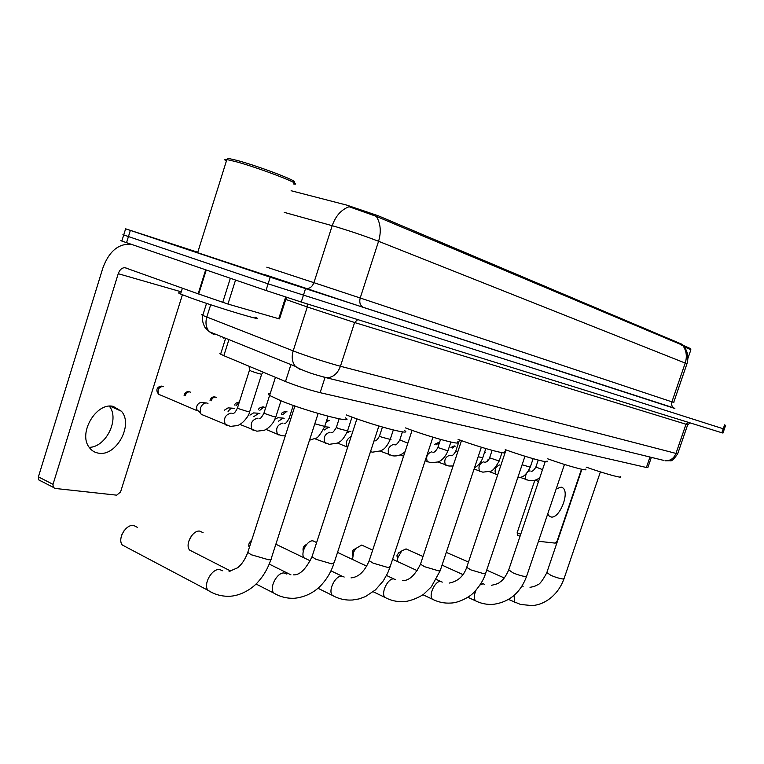 <?xml version="1.0" encoding="UTF-8"?>
<svg xmlns="http://www.w3.org/2000/svg" width="764" height="764" viewBox="0 0 764 764"><rect width="100%" height="100%" fill="white"/><g stroke="black" fill="none" stroke-linecap="round" stroke-linejoin="round"><path stroke-width="1.15" d="M682.672 345.576L682.892 344.908L681.765 344.172L377.903 215.649L346.827 205.134L291.113 190.733M651.367 457.369L647.882 467.52L646.401 467.492L320.116 392.677C308.408 389.745 296.871 386.03 285.497 381.522L223.833 355.68L220.194 353.913L219.86 353.417L220.863 353.35M197.637 252.683L266.999 275.594L197.637 252.683C195.049 251.891 195.04 251.919 197.599 252.808L264.411 274.744M683.178 345.471L376.346 216.384L349.081 206.719C341.221 209.67 335.597 216.002 332.197 225.695L284.237 212.363M121.887 240.87C120.263 240.402 120.244 240.459 121.829 241.052L265.987 290.482L268.097 283.836L724.329 429.12L268.097 283.836L128.447 236.563L268.097 283.836L270.217 277.189L674.049 407.995M123.758 234.815C122.135 234.328 122.125 234.367 123.72 234.94L128.447 236.563L123.72 234.94L125.611 228.818L270.217 277.189M197.771 252.263L125.611 228.818M265.987 290.482L301.245 302.038L721.856 432.758L722.964 433.054L725.685 425.195M554.788 493.038L550.672 505.205M547.702 513.971L549.421 516.33L551.064 516.999C559.592 518.966 570.202 491.987 562.581 487.709L561.177 487.136L556.211 488.836M517.6 535.22L517.161 532.737L520.733 534.237M534.848 480.241L517.161 532.737M538.458 541.284L555.208 543.118L557.137 540.96L581.49 469.22M682.806 345.185L690.178 348.46M684.21 346.741L690.885 349.759L687.877 358.526M468.475 562.056L446.291 552.382M586.217 467.148C604.773 473.718 623.625 478.875 620.578 476.612M397.528 558.961L396.936 555.724L398.541 552.916L399.811 552.124M423.017 556.517L406.066 548.896L401.721 550.939L397.805 557.796L397.309 561.444M547.74 458.839C567.7 465.992 589.225 471.846 585.53 469.182M352.586 555.409L352.519 551.236L353.379 549.832L355.776 548.523L353.694 551.961L352.5 559.449M372.679 550.09L361.697 545.066L355.776 548.523M505.252 449.633C526.702 457.445 551.541 464.159 547.014 461.007M303.26 551.369C302.477 548.132 303.604 545.802 306.641 544.388M316.63 542.545L313.011 540.874C307.271 539.909 300.338 552.725 303.891 557.758M458.104 439.386C481.081 447.933 510.094 455.726 504.479 451.944M248.892 546.747C248.395 544.149 249.322 542.001 251.671 540.301M251.375 541.218L248.52 550.07M405.474 427.897C429.931 437.256 464.321 446.434 457.283 441.869M188.708 541.323L191.812 535.43M203.128 532.747L199.843 531.114C192.595 529.958 184.64 544.761 189.663 550.109L230.709 571.071M346.369 414.947C372.049 425.147 413.534 436.168 404.595 430.571M121.896 534.628L124.035 530.77M137.53 527.437L133.566 525.403C125.754 524.19 117.236 538.897 122.269 544.99L207.865 590.257C203.1 584.116 211.867 568.531 219.497 569.505L222.677 570.784M281.009 400.794L275.899 416.705L274.2 416.8L263.895 413.248L270.198 393.565C267.82 393.479 267.62 394.109 269.616 395.446L281.305 400.919C308.379 411.987 356.521 424.545 345.423 417.841M109.319 406.209C119.9 418.834 106.043 447.312 89.207 447.351M98.623 453.176C116.348 456.691 133.7 424.507 121.39 411.223L113.206 406.391C96.254 402.065 77.842 433.331 89.235 447.398C91.623 450.664 94.746 452.594 98.623 453.176M235.541 280.054L227.949 304.053L278.736 318.722L285.669 297.043M132.029 244.585L130.176 244.203C117.914 243.869 108.794 251.833 102.834 268.097L38.401 476.851L53.012 484.347L118.239 273.693C119.719 269.663 121.973 267.667 125 267.715L198.153 293.825L205.697 269.826M40.339 480.9L38.62 479.802L38.401 476.851M53.012 484.347L53.222 487.317L54.922 488.416L116.701 495.167L120.578 491.94L182.415 294.78M286.443 297.301L279.557 318.865L278.736 318.722M227.949 304.053L198.153 293.825M227.175 159.132L228.512 158.444L237.193 160.44C261.059 166.829 304.912 183.923 292.459 181.851M226.402 160.994C224.091 159.686 224.119 159.189 226.497 159.475L235.579 161.576C260.763 168.338 306.88 186.311 293.281 183.914M180.848 293.128C177.878 292.488 177.792 292.784 180.571 294.006L189.72 297.54C216.756 307.424 268.966 323.048 255.004 317.165M487.279 460.224L488.941 459.326M390.27 439.262L390.977 439.529M346.808 432.863L350.17 431.326L350.886 431.622M324.337 429.97L328.797 427.105L329.58 427.42M278.297 421.289L283.234 418.089L284.141 418.462M275.03 419.102L277.953 417.717M253.696 416.676L258.91 413.276L259.894 413.687M249.952 415.11L253.581 412.904L258.137 413.228M227.958 411.853C229.515 409.217 231.349 408.014 233.459 408.243L234.519 408.683M224.215 410.278L228.083 407.88L232.619 408.196M263.532 372.316L261.842 374.064C260.973 374.322 257.43 373.348 251.222 371.132L249.57 370.082M203.491 415.282L201.238 414.317L200.273 412.627L200.407 408.243C201.868 404.567 203.998 402.809 206.805 402.972L207.961 403.459M160.421 395.007L197.37 410.784L196.663 409.561L196.759 406.4C197.809 403.755 199.347 402.494 201.381 402.609M377.903 215.649L377.473 216.976M681.765 344.172L681.45 345.108M649.983 457.025L646.401 467.492M228.933 339.608L223.833 355.68M290.931 364.6L285.497 381.522M325.025 377.492L320.116 392.677M674.154 408.262L363.654 307.5C360.236 305.848 359.08 302.678 360.207 297.998L673.886 402.504M363.654 307.5L264.478 274.524M317.623 283.902L360.207 297.998L378.572 241.281C365.736 236.334 351.536 231.502 335.969 226.774L332.197 225.695L313.918 282.68L317.623 283.902M376.346 216.384C380.644 223.489 381.389 231.788 378.572 241.281L685.212 363.072C687.237 356.578 686.473 350.762 682.901 345.614M673.686 402.437L686.884 363.998L685.212 363.072L671.909 401.845C671.117 405.063 672.1 407.308 674.87 408.568M305.485 288.811L301.245 302.038M724.597 424.851L721.856 432.758M130.348 230.413L126.537 242.704M266.808 267.19L313.918 282.68C312.094 287.149 309.324 289.031 305.6 288.324M663.983 460.463L323.745 377.11M202.976 314.692C201.257 314.405 201.18 314.644 202.746 315.427L296.9 352.328C312.466 357.963 326.982 362.604 340.438 366.262L675.968 453.415L677.754 453.615L687.705 424.727M688.374 422.358L686.015 424.24L675.968 453.415C673.867 458.457 670.295 460.912 665.263 460.778L670.286 460.711C671.499 461.485 673.972 459.183 677.697 453.797M210.692 304.74L206.786 317.127C205.182 322.905 206.013 327.756 209.269 331.681L295.391 366.405L299.02 368.506C307.481 372.221 312.256 373.997 326.467 377.712C332.865 377.655 337.526 373.835 340.438 366.262L354.601 322.523L307.281 306.966L293.175 350.915C291.399 357.113 292.144 362.279 295.391 366.405L300.29 369.518M690.245 422.931L687.724 424.669L686.015 424.24L354.601 322.523L357.714 319.591M307.252 303.91L307.281 306.966L285.765 299.431M206.547 303.365L202.746 315.427C201.008 321.128 205.697 328.988 205.44 327.937L209.269 331.681L214.13 334.708M224.138 337.678L223.9 338.423M600.399 471.894L564.08 578.539L562.963 578.988C559.85 578.606 555.848 577.412 550.978 575.407L546.843 572.532M522.118 585.873L523.111 586.351M515.891 602.796L514.726 602.261L514.029 595.442M564.462 464.436L526.721 575.999L525.431 576.524C522.041 576.132 517.839 574.881 512.806 572.771L508.748 569.791M480.04 584.938L483.087 583.744L484.548 584.336M476.908 601.488L475.514 600.829C473.747 598.556 473.938 594.975 476.077 590.094M524.964 456.251L485.675 573.191L484.185 573.831L470.863 569.887L466.708 567.346L466.89 566.793M434.162 600.055L432.472 599.234C428.212 595.624 435.06 580.65 440.589 581.452L442.28 582.13M481.349 447.217L440.398 570.078L438.66 570.851L424.545 566.697L420.486 564.157L420.706 563.479M387.081 598.47L384.999 597.438C380.539 593.341 387.778 578.071 393.766 578.921L395.723 579.714M432.93 437.199L390.175 566.611L388.141 567.547L373.128 563.154L369.203 560.652L369.489 559.802M334.966 596.722L332.369 595.395C327.727 590.725 335.415 575.225 341.909 576.123L344.192 577.04M378.877 426.016L334.164 562.705L331.757 563.861L315.742 559.2L311.998 556.755L312.342 555.705M276.969 594.784L273.703 593.036C268.938 587.678 277.131 572.064 284.17 573L286.863 574.079M318.149 413.458L271.315 558.293C272.089 559.382 271.134 559.85 268.431 559.716L251.27 554.76L247.765 552.42L248.185 551.111M212.058 592.606L207.865 590.257C214.608 594.621 222.066 596.617 230.26 596.245C242.818 595.347 253.648 587.153 257.917 582.053C263.675 575.703 268.002 568.215 270.905 559.573M484.634 452.135L485.675 452.412M484.519 452.46L485.388 452.298M118.239 273.693L181.259 291.829M206.242 270.017L198.697 294.016M222.725 302.382L230.346 278.268M542.516 469.64L535.889 467.024M526.587 479.887L526.243 479.716C525.107 478.474 525.174 476.421 526.444 473.565M528.277 471.283L529.939 470.853M450.932 447.503L454.227 445.909L455.22 446.186M533.119 458.686L530.264 467.167L522.108 464.76M452.336 448.048L454.895 446.061M434.773 444.314L438.164 442.623L439.176 442.919M496.113 474.358L495.702 474.148C494.26 469.898 495.502 466.833 499.427 464.951L499.589 464.999M436.168 444.858L438.842 442.786M501.986 452.641L499.188 461.017L489.629 457.817M480.021 471.436L479.582 471.207C478.083 466.861 479.353 463.738 483.392 461.857L483.555 461.905M485.818 448.563L482.752 457.76L478.168 456.738M445.975 465.257L445.45 464.989C443.846 460.415 445.183 457.187 449.471 455.306L449.643 455.354M457.674 452.164L455.783 451.085M450.865 442.05L447.943 450.856L437.858 447.513M427.945 461.991L427.372 461.685C425.71 456.996 427.086 453.721 431.498 451.839L431.679 451.887M326.677 420.343L329.609 420.553M407.88 443.13L399.782 439.94M389.669 455.038L388.981 454.675C387.205 449.738 388.656 446.338 393.345 444.476L393.546 444.524M326.018 422.397L329.103 420.353M393.307 429.989L390.223 439.405L381.494 437.094L379.536 435.91M281.448 414.212C281.181 413.076 282.613 412.159 285.755 411.462L287.063 411.872M347.649 447.312L347.276 447.045C345.318 442.547 346.627 439.013 351.182 436.454M282.709 414.728L286.481 411.634M258.643 409.771C258.327 408.539 259.808 407.565 263.083 406.83L264.439 407.26M352.013 417.087L347.515 430.925L338.251 428.518L336.38 427.324M325.961 443.483L325.044 442.967C323.105 437.61 324.71 434.019 329.857 432.214L330.086 432.271M259.875 410.268L263.819 407.002M328.014 416.208L324.719 426.398L314.806 423.8M236.047 405.636L239.285 402.179M210.024 400.336C211.017 397.757 212.583 396.631 214.751 396.946L216.222 397.423M278.631 434.897L277.513 434.248C275.479 428.566 277.208 424.851 282.69 423.113L282.938 423.17M211.17 400.813C212.115 398.245 213.557 397.013 215.496 397.118M290.712 419.035L289.241 417.937M184.076 395.332C184.974 392.62 186.597 391.397 188.947 391.674L190.484 392.18M253.304 430.294L252.053 429.559C249.99 423.714 251.786 419.933 257.449 418.233L257.707 418.3M185.165 395.79C186.091 393.059 187.61 391.751 189.701 391.846M258.977 418.624L259.273 418.538C260.075 419.216 261.622 417.45 263.895 413.248L264 412.923M162.713 386.336C158.454 387.396 157.145 390.06 158.778 394.31C153.936 388.618 159.609 385.763 161.958 386.154L163.572 386.689M159.342 394.549L160.001 394.969M261.641 374.226L249.732 411.5L247.918 411.615L239.189 408.883L237.537 407.651M226.765 425.481L225.37 424.641C223.269 418.615 225.151 414.776 230.995 413.123L231.263 413.19M225.638 338.28L220.605 354.171M683.398 345.729C687.705 351.134 688.889 357.17 686.941 363.826M121.829 241.052L123.72 234.94M220.892 336.37L220.691 336.991M561.043 487.107L562.581 487.709M520.055 536.261L517.314 535.106M563.956 578.902C557.5 596.694 542.86 605.279 531.62 605.556L520.542 604.448L508.528 599.444M504.326 577.995L486.697 570.154M581.881 469.306L546.718 572.904C542.526 580.64 539.479 584.594 537.569 584.775C536.147 585.864 533.625 586.714 530.015 587.335M526.568 576.438C520.38 592.921 509.216 602.223 493.076 604.362C486.907 604.744 481.053 603.57 475.514 600.829L467.788 597.247M396.936 555.724L397.805 557.796M398.541 552.916L401.721 550.939M483.22 583.753L481.32 582.894M462.946 574.585L442.05 565.131M545.219 461.618L508.595 570.25C503.619 581.108 499.885 581.901 499.532 582.407C498.787 583.343 496.113 584.307 491.5 585.31M485.493 573.735C482.285 584.479 472.238 594.516 471.503 594.516C471.006 595.481 459.995 602.891 450.77 603.054C444.314 603.455 438.211 602.175 432.472 599.234L422.912 594.717M352.519 551.236L353.694 551.961M440.704 581.461L436.349 579.446M417.316 570.679L392.601 559.277M506.026 449.91L466.708 567.346C463.672 576.19 457.846 581.433 449.232 583.075M440.179 570.746L431.297 586.886L423.924 593.972C423.724 594.678 412.77 600.991 404.127 601.621C397.337 602.022 390.958 600.628 384.999 597.438L373.243 591.756M393.842 578.921L386.517 575.473M366.73 566.153L337.535 552.401M461.504 440.618L420.486 564.157C414.976 575.321 409.026 580.802 402.638 580.621M389.907 567.432L387.663 573.124L383.222 580.993L375.516 589.846L365.421 596.598L359.051 598.919L352.433 600.017C345.261 600.428 338.576 598.89 332.369 595.395L317.948 588.242M290.969 574.862L269.234 564.09M341.919 576.123L330.974 570.832M310.308 560.852L275.861 544.226M412.092 430.323L369.203 560.652C364.705 571.443 358.641 577.192 351.02 577.89M333.839 563.736C331.223 571.491 327.326 578.281 322.16 584.097C318.464 588.442 309.487 596.598 294.837 598.241C287.207 598.642 280.159 596.904 273.703 593.036L256.016 584.002M356.912 418.853L311.998 556.755C305.925 569.18 299.765 575.216 293.519 574.862M269.616 395.446L275.432 377.311M294.914 405.99L247.765 552.42C245.129 559.496 241.701 564.634 237.499 567.843L229.076 571.462M538.524 481.492L535.115 480.164M110.083 406.171L121.39 411.223M125 267.715L126.509 268.164M53.222 487.317L38.62 479.802M180.571 294.006L182.395 288.181M197.599 252.808L226.86 159.533M228.512 158.444L226.497 159.475M520.37 477.414L529.185 480.575C533.052 481.129 536.595 480.155 539.823 477.643M538.228 460.081L535.851 467.129C533.74 470.528 532.078 471.856 530.865 471.101M517.667 477.977C521.459 476.688 524.476 478.379 530.226 467.281M497.679 474.826L489.237 471.589M474.081 469.029L482.81 472.162L490.001 471.302C491.968 471.674 495.024 468.284 499.14 461.141M492.121 450.349L489.581 457.951C488.091 461.064 486.41 462.468 484.548 462.163M474.492 467.769C474.845 467.94 480.623 464.273 482.705 457.894M437.934 461.981L448.898 466.021L453.081 466.002M459.498 439.892L455.736 451.237C453.816 454.714 452.135 456.184 450.684 455.63M425.137 460.787L430.934 462.764L437.915 461.981C438.842 461.714 444.065 459.976 447.885 451.018M440.541 439.424L437.801 447.685C435.719 451.323 434.028 452.823 432.749 452.164M403.564 456.232L400.24 454.886M380.214 451.104L392.791 455.841C397.366 456.394 401.444 455.029 405.035 451.753M402.447 431.841L399.715 440.131C397.414 443.836 395.847 445.374 395.036 444.743L394.663 444.81M370.473 451.696L372.517 452.164L380.73 450.865C382.793 449.509 385.715 449.327 390.156 439.615M347.601 431.144L349.597 431.288M382.439 427.057L379.469 436.12C377.521 439.577 375.993 441.143 374.895 440.809L374.427 440.904M347.677 447.236L337.535 443.034M324.585 426.799L328.186 427.066M314.768 438.708L329.294 444.333L337.306 443.139C339.092 441.964 342.463 441.898 347.429 431.173M339.14 418.815L336.294 427.573C333.887 431.517 332.388 433.14 331.786 432.453L331.28 432.577M309.496 440.236L315.713 438.202C317.375 438.45 320.345 434.611 324.633 426.675M277.991 417.727L282.518 418.042M234.863 405.149C234.51 403.822 236.009 402.762 239.352 401.979M266.053 429.425L277.513 434.248L282.117 435.776L285.287 435.872M293.271 405.407L289.145 418.242C287.073 422.139 285.555 423.848 284.58 423.38L284.189 423.485M239.953 424.431L256.857 431.192L263.952 430.39C267.209 429.253 270.437 426.398 273.665 421.804L275.804 417.029M201.238 414.317L230.394 426.398L237.623 425.548C243.42 423.504 249.36 415.062 249.618 411.853M201.419 402.618L205.888 402.914M249.618 370.435L249.045 366.252M249.436 370.33L237.432 408.005C235.656 411.872 234.09 413.696 232.733 413.486L232.571 413.525M196.663 409.561L200.273 412.627"/></g></svg>
